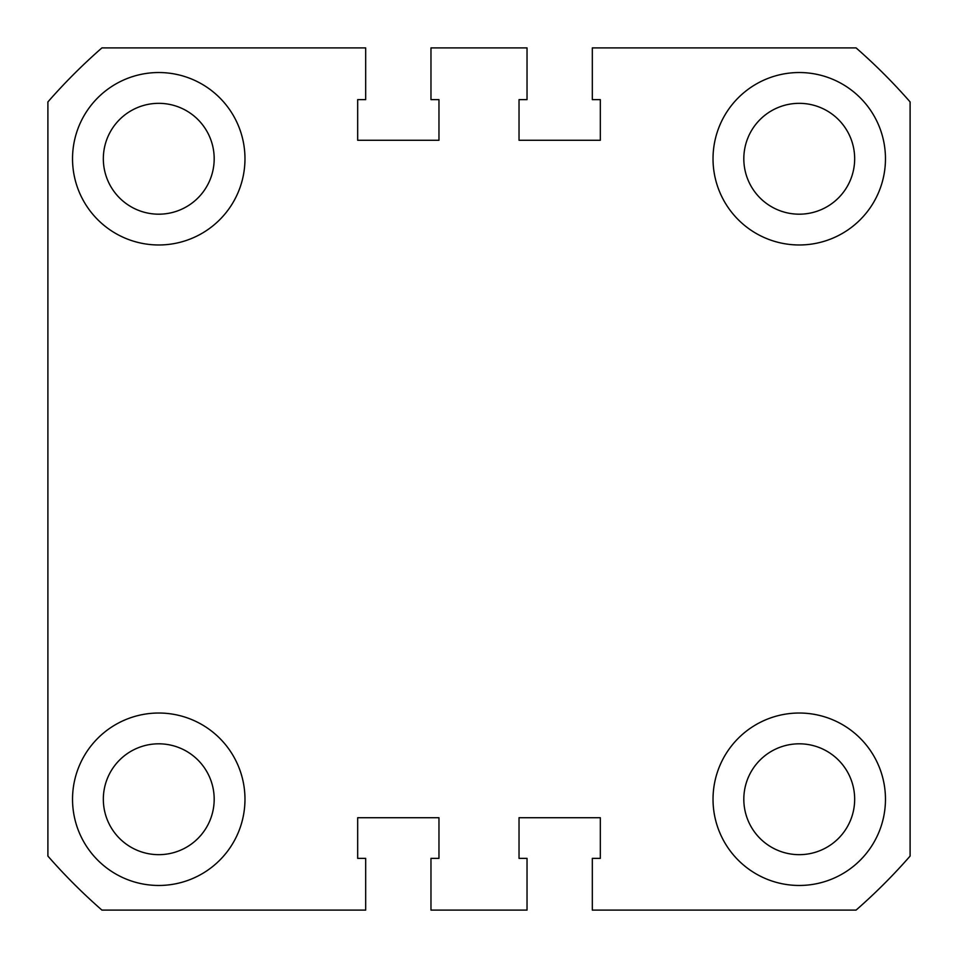 <?xml version="1.0" encoding="UTF-8"?>
<svg xmlns="http://www.w3.org/2000/svg" width="958" height="958" viewBox="0 0 958 958"><rect width="100%" height="100%" fill="white"/><g stroke="black" fill="none" stroke-linecap="round" stroke-linejoin="round"><path stroke-width="1.44" d="M72.533 158.753A86.22 86.22 0 0 0 158.753 244.973A86.22 86.22 0 0 0 244.973 158.753A86.22 86.22 0 0 0 158.753 72.533A86.22 86.22 0 0 0 72.533 158.753M713.027 158.753A86.22 86.22 0 0 0 799.247 244.973A86.22 86.22 0 0 0 885.467 158.753A86.22 86.22 0 0 0 799.247 72.533A86.22 86.22 0 0 0 713.027 158.753M72.533 799.247A86.22 86.22 0 0 0 158.753 885.467A86.22 86.22 0 0 0 244.973 799.247A86.22 86.22 0 0 0 158.753 713.027A86.22 86.22 0 0 0 72.533 799.247M713.027 799.247A86.22 86.22 0 0 0 799.247 885.467A86.22 86.22 0 0 0 885.467 799.247A86.22 86.22 0 0 0 799.247 713.027A86.22 86.22 0 0 0 713.027 799.247M743.815 158.753A55.432 55.432 0 0 0 799.247 214.185A55.432 55.432 0 0 0 854.668 158.753A55.432 55.432 0 0 0 799.247 103.332A55.432 55.432 0 0 0 743.815 158.753M103.332 158.753A55.432 55.432 0 0 0 158.753 214.185A55.432 55.432 0 0 0 214.185 158.753A55.432 55.432 0 0 0 158.753 103.332A55.432 55.432 0 0 0 103.332 158.753M103.332 799.247A55.432 55.432 0 0 0 158.753 854.668A55.432 55.432 0 0 0 214.185 799.247A55.432 55.432 0 0 0 158.753 743.815A55.432 55.432 0 0 0 103.332 799.247M743.815 799.247A55.432 55.432 0 0 0 799.247 854.668A55.432 55.432 0 0 0 854.668 799.247A55.432 55.432 0 0 0 799.247 743.815A55.432 55.432 0 0 0 743.815 799.247M910.1 101.919L910.1 856.081A572.752 572.752 0 0 1 856.081 910.1L592.319 910.1L592.319 858.368L600.319 858.368L600.319 817.725L519.032 817.725L519.032 858.368L527.032 858.368L527.032 910.1L430.968 910.1L430.968 858.368L438.968 858.368L438.968 817.725L357.681 817.725L357.681 858.368L365.681 858.368L365.681 910.1L101.919 910.1A572.752 572.752 0 0 1 47.9 856.081L47.9 101.919A572.752 572.752 0 0 1 101.919 47.9L365.681 47.9L365.681 99.632L357.681 99.632L357.681 140.275L438.968 140.275L438.968 99.632L430.968 99.632L430.968 47.9L527.032 47.9L527.032 99.632L519.032 99.632L519.032 140.275L600.319 140.275L600.319 99.632L592.319 99.632L592.319 47.9L856.081 47.9A572.752 572.752 0 0 1 910.1 101.919"/></g></svg>
